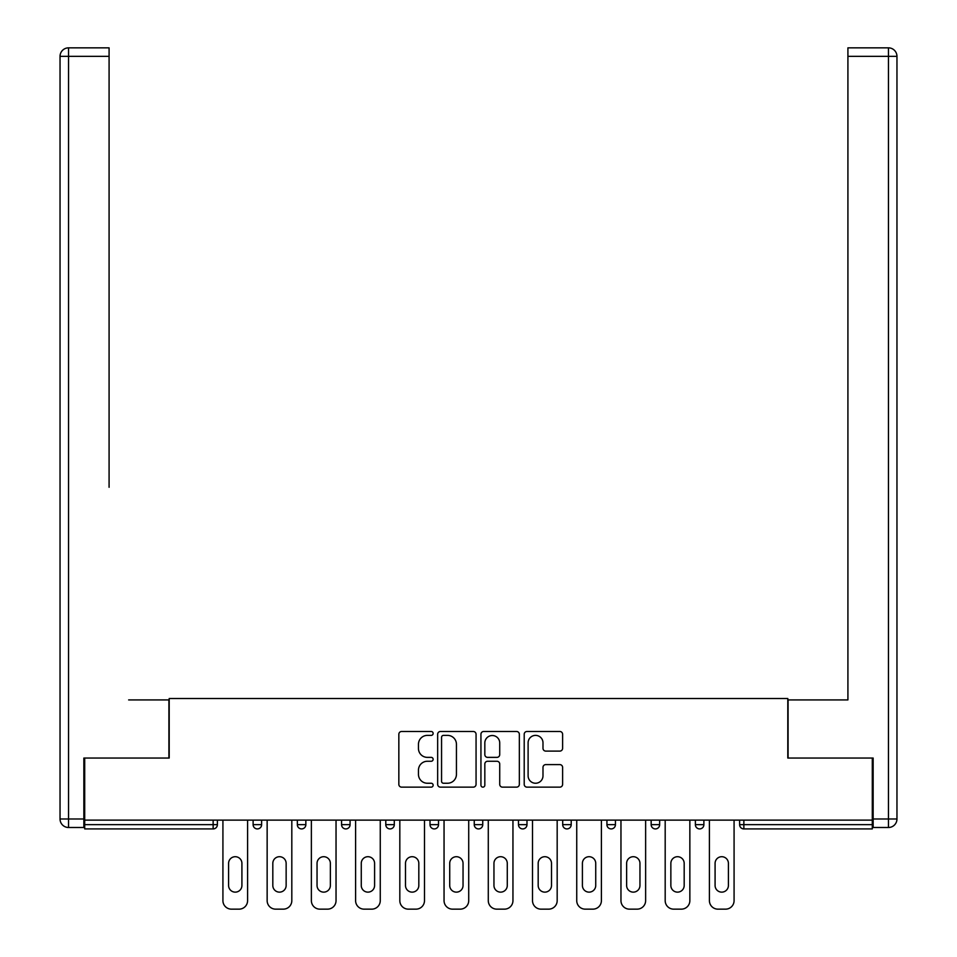 <?xml version="1.0" encoding="UTF-8"?>
<svg xmlns="http://www.w3.org/2000/svg" width="957" height="957" viewBox="0 0 957 957"><rect width="100%" height="100%" fill="white"/><g stroke="black" fill="none" stroke-linecap="round" stroke-linejoin="round"><path stroke-width="1.44" d="M433.138 733.433A1.95 1.95 0 0 0 431.188 731.483L401.629 731.483A2.787 2.787 0 0 0 398.842 734.27L398.842 784.357A2.787 2.787 0 0 0 401.629 787.144L431.188 787.144A1.95 1.95 0 0 0 433.138 785.195A1.95 1.95 0 0 0 431.188 783.245L427.36 783.245A8.9 8.9 0 0 1 418.46 774.345L418.46 770.17A8.9 8.9 0 0 1 427.36 761.258L431.188 761.258A1.95 1.95 0 0 0 433.138 759.32A1.95 1.95 0 0 0 431.188 757.37L427.36 757.37A8.9 8.9 0 0 1 418.46 748.458L418.46 744.283A8.9 8.9 0 0 1 427.36 735.383L431.188 735.383A1.95 1.95 0 0 0 433.138 733.433M559.833 751.101A2.787 2.787 0 0 0 562.608 748.326L562.608 734.27A2.787 2.787 0 0 0 559.833 731.483L526.996 731.483A2.787 2.787 0 0 0 524.209 734.27L524.209 784.357A2.787 2.787 0 0 0 526.996 787.144L559.833 787.144A2.787 2.787 0 0 0 562.608 784.357L562.608 767.382A2.787 2.787 0 0 0 559.833 764.607L545.777 764.607A2.787 2.787 0 0 0 542.99 767.382L542.99 775.804A7.441 7.441 0 0 1 535.549 783.245A7.441 7.441 0 0 1 528.108 775.804L528.108 742.823A7.441 7.441 0 0 1 535.549 735.383A7.441 7.441 0 0 1 542.99 742.823L542.99 748.326A2.787 2.787 0 0 0 545.777 751.101L559.833 751.101M84.706 820.125L84.706 758.04L169.198 758.04L169.198 698.502L787.802 698.502L787.802 758.04L872.294 758.04L872.294 820.125L84.706 820.125L84.706 824.659L213.136 824.659L213.136 820.125M476.06 734.27A2.787 2.787 0 0 0 473.284 731.483L440.447 731.483A2.787 2.787 0 0 0 437.66 734.27L437.66 784.357A2.787 2.787 0 0 0 440.447 787.144L473.284 787.144A2.787 2.787 0 0 0 476.06 784.357L476.06 734.27M483.716 731.483L516.553 731.483A2.787 2.787 0 0 1 519.34 734.27L519.34 784.357A2.787 2.787 0 0 1 516.553 787.144L502.497 787.144A2.787 2.787 0 0 1 499.721 784.357L499.721 764.045A2.787 2.787 0 0 0 496.934 761.258L487.615 761.258A2.787 2.787 0 0 0 484.828 764.045L484.828 785.195A1.95 1.95 0 0 1 482.878 787.144A1.95 1.95 0 0 1 480.94 785.195L480.94 734.27A2.787 2.787 0 0 1 483.716 731.483M213.136 828.918A4.247 4.247 0 0 0 217.383 824.659L213.136 824.659L213.136 828.918A4.247 4.247 0 0 0 217.383 824.659L217.383 820.125L217.383 824.659A4.247 4.247 0 0 1 213.136 828.918L84.706 828.918L84.706 824.659M872.294 820.125L872.294 828.918L743.864 828.918A4.247 4.247 0 0 1 739.617 824.659L739.617 820.125M253.115 820.125L253.115 824.659L253.115 820.125M257.361 828.918A4.247 4.247 0 0 1 253.115 824.659A4.247 4.247 0 0 0 257.361 828.918A4.247 4.247 0 0 0 261.62 824.659L261.62 820.125L261.62 824.659A4.247 4.247 0 0 1 257.361 828.918A4.247 4.247 0 0 1 253.115 824.659L261.62 824.659M297.34 824.659A4.247 4.247 0 0 0 301.587 828.918A4.247 4.247 0 0 0 305.845 824.659A4.247 4.247 0 0 1 301.587 828.918A4.247 4.247 0 0 0 305.845 824.659L305.845 820.125L305.845 824.659L297.34 824.659A4.247 4.247 0 0 0 301.587 828.918A4.247 4.247 0 0 1 297.34 824.659L297.34 820.125M341.565 820.125L341.565 824.659L341.565 820.125M350.071 820.125L350.071 824.659L350.071 820.125M394.296 820.125L394.296 824.659L385.791 824.659A4.247 4.247 0 0 0 390.049 828.918A4.247 4.247 0 0 1 385.791 824.659L385.791 820.125M430.016 824.659A4.247 4.247 0 0 0 434.275 828.918A4.247 4.247 0 0 0 438.521 824.659A4.247 4.247 0 0 1 434.275 828.918A4.247 4.247 0 0 0 438.521 824.659L438.521 820.125L438.521 824.659L430.016 824.659A4.247 4.247 0 0 0 434.275 828.918A4.247 4.247 0 0 1 430.016 824.659L430.016 820.125M474.253 820.125L474.253 824.659L474.253 820.125M482.747 820.125L482.747 824.659L482.747 820.125M518.479 820.125L518.479 824.659L518.479 820.125M526.984 820.125L526.984 824.659L526.984 820.125M562.704 824.659A4.247 4.247 0 0 0 566.951 828.918A4.247 4.247 0 0 0 571.209 824.659A4.247 4.247 0 0 1 566.951 828.918A4.247 4.247 0 0 0 571.209 824.659L571.209 820.125L571.209 824.659L562.704 824.659A4.247 4.247 0 0 0 566.951 828.918A4.247 4.247 0 0 1 562.704 824.659L562.704 820.125M606.929 824.659A4.247 4.247 0 0 0 611.188 828.918A4.247 4.247 0 0 0 615.435 824.659L615.435 820.125L615.435 824.659L606.929 824.659A4.247 4.247 0 0 0 611.188 828.918A4.247 4.247 0 0 1 606.929 824.659L606.929 820.125M651.155 820.125L651.155 824.659L651.155 820.125M659.66 820.125L659.66 824.659A4.247 4.247 0 0 1 655.413 828.918A4.247 4.247 0 0 1 651.155 824.659L659.66 824.659A4.247 4.247 0 0 1 655.413 828.918M695.38 820.125L695.38 824.659L695.38 820.125M703.885 820.125L703.885 824.659L703.885 820.125M345.812 828.918A4.247 4.247 0 0 1 341.565 824.659A4.247 4.247 0 0 0 345.812 828.918A4.247 4.247 0 0 0 350.071 824.659A4.247 4.247 0 0 1 345.812 828.918A4.247 4.247 0 0 1 341.565 824.659L350.071 824.659A4.247 4.247 0 0 1 345.812 828.918M394.296 824.659A4.247 4.247 0 0 1 390.049 828.918A4.247 4.247 0 0 0 394.296 824.659A4.247 4.247 0 0 1 390.049 828.918A4.247 4.247 0 0 1 385.791 824.659M478.5 828.918A4.247 4.247 0 0 1 474.253 824.659A4.247 4.247 0 0 0 478.5 828.918A4.247 4.247 0 0 0 482.747 824.659A4.247 4.247 0 0 1 478.5 828.918A4.247 4.247 0 0 1 474.253 824.659L482.747 824.659A4.247 4.247 0 0 1 478.5 828.918M522.725 828.918A4.247 4.247 0 0 1 518.479 824.659L526.984 824.659A4.247 4.247 0 0 1 522.725 828.918A4.247 4.247 0 0 0 526.984 824.659A4.247 4.247 0 0 1 522.725 828.918M699.639 828.918A4.247 4.247 0 0 1 695.38 824.659A4.247 4.247 0 0 0 699.639 828.918A4.247 4.247 0 0 0 703.885 824.659A4.247 4.247 0 0 1 699.639 828.918A4.247 4.247 0 0 1 695.38 824.659L703.885 824.659M443.51 735.383A1.95 1.95 0 0 0 441.56 737.333L441.56 781.295A1.95 1.95 0 0 0 443.51 783.245L447.541 783.245A8.9 8.9 0 0 0 456.441 774.345L456.441 744.283A8.9 8.9 0 0 0 447.541 735.383L443.51 735.383M499.721 742.967A7.441 7.441 0 0 0 492.281 735.526A7.441 7.441 0 0 0 484.828 742.967L484.828 754.583A2.787 2.787 0 0 0 487.615 757.37L496.934 757.37A2.787 2.787 0 0 0 499.721 754.583L499.721 742.967M247.588 820.125L247.588 900.645A8.505 8.505 0 0 1 239.083 909.15L231.427 909.15A8.505 8.505 0 0 1 222.921 900.645L222.921 820.125M228.591 863.358A6.663 6.663 0 0 1 235.255 856.706A6.663 6.663 0 0 1 241.918 863.358L241.918 885.476A6.663 6.663 0 0 1 235.255 892.139A6.663 6.663 0 0 1 228.591 885.476L228.591 863.358M291.813 820.125L291.813 900.645A8.505 8.505 0 0 1 283.308 909.15L275.652 909.15A8.505 8.505 0 0 1 267.147 900.645L267.147 820.125M272.817 863.358A6.663 6.663 0 0 1 279.48 856.706A6.663 6.663 0 0 1 286.143 863.358L286.143 885.476A6.663 6.663 0 0 1 279.48 892.139A6.663 6.663 0 0 1 272.817 885.476L272.817 863.358M336.039 820.125L336.039 900.645A8.505 8.505 0 0 1 327.533 909.15L319.877 909.15A8.505 8.505 0 0 1 311.372 900.645L311.372 820.125M317.042 863.358A6.663 6.663 0 0 1 323.705 856.706A6.663 6.663 0 0 1 330.368 863.358L330.368 885.476A6.663 6.663 0 0 1 323.705 892.139A6.663 6.663 0 0 1 317.042 885.476L317.042 863.358M380.264 820.125L380.264 900.645A8.505 8.505 0 0 1 371.759 909.15L364.103 909.15A8.505 8.505 0 0 1 355.597 900.645L355.597 820.125M361.267 863.358A6.663 6.663 0 0 1 367.931 856.706A6.663 6.663 0 0 1 374.594 863.358L374.594 885.476A6.663 6.663 0 0 1 367.931 892.139A6.663 6.663 0 0 1 361.267 885.476L361.267 863.358M424.489 820.125L424.489 900.645A8.505 8.505 0 0 1 415.984 909.15L408.328 909.15A8.505 8.505 0 0 1 399.823 900.645L399.823 820.125M405.493 863.358A6.663 6.663 0 0 1 412.156 856.706A6.663 6.663 0 0 1 418.819 863.358L418.819 885.476A6.663 6.663 0 0 1 412.156 892.139A6.663 6.663 0 0 1 405.493 885.476L405.493 863.358M468.715 820.125L468.715 900.645A8.505 8.505 0 0 1 460.209 909.15L452.553 909.15A8.505 8.505 0 0 1 444.048 900.645L444.048 820.125M449.718 863.358A6.663 6.663 0 0 1 456.381 856.706A6.663 6.663 0 0 1 463.044 863.358L463.044 885.476A6.663 6.663 0 0 1 456.381 892.139A6.663 6.663 0 0 1 449.718 885.476L449.718 863.358M60.04 56.355A8.505 8.505 0 0 1 68.545 47.85A8.505 8.505 0 0 0 60.04 56.355L60.04 818.989L60.04 56.355L68.545 56.355L68.545 47.85L109.086 47.85L109.086 56.355L68.545 56.355L68.545 818.989L83.857 818.989L83.857 758.04L168.91 758.04L168.91 699.926L128.645 699.926M109.086 56.355L109.086 487.292M83.857 818.989L83.857 827.494L68.545 827.494A8.505 8.505 0 0 1 60.04 818.989L68.545 818.989L68.545 827.494M828.355 699.926L847.914 699.926L847.914 47.85L888.455 47.85L847.914 47.85M873.143 818.989L888.455 818.989L888.455 56.355L896.96 56.355A8.505 8.505 0 0 0 888.455 47.85A8.505 8.505 0 0 1 896.96 56.355A8.505 8.505 0 0 0 888.455 47.85A8.505 8.505 0 0 1 896.96 56.355L896.96 818.989A8.505 8.505 0 0 1 888.455 827.494L873.143 827.494L873.143 758.04L788.089 758.04L788.089 699.926L847.914 699.926L847.914 487.292M888.455 827.494A8.505 8.505 0 0 0 896.96 818.989L888.455 818.989L888.455 827.494M512.952 820.125L512.952 900.645A8.505 8.505 0 0 1 504.447 909.15L496.791 909.15A8.505 8.505 0 0 1 488.285 900.645L488.285 820.125M493.956 863.358A6.663 6.663 0 0 1 500.619 856.706A6.663 6.663 0 0 1 507.282 863.358L507.282 885.476A6.663 6.663 0 0 1 500.619 892.139A6.663 6.663 0 0 1 493.956 885.476L493.956 863.358M557.177 820.125L557.177 900.645A8.505 8.505 0 0 1 548.672 909.15L541.016 909.15A8.505 8.505 0 0 1 532.511 900.645L532.511 820.125M538.181 863.358A6.663 6.663 0 0 1 544.844 856.706A6.663 6.663 0 0 1 551.507 863.358L551.507 885.476A6.663 6.663 0 0 1 544.844 892.139A6.663 6.663 0 0 1 538.181 885.476L538.181 863.358M601.403 820.125L601.403 900.645A8.505 8.505 0 0 1 592.897 909.15L585.241 909.15A8.505 8.505 0 0 1 576.736 900.645L576.736 820.125M582.406 863.358A6.663 6.663 0 0 1 589.069 856.706A6.663 6.663 0 0 1 595.733 863.358L595.733 885.476A6.663 6.663 0 0 1 589.069 892.139A6.663 6.663 0 0 1 582.406 885.476L582.406 863.358M645.628 820.125L645.628 900.645A8.505 8.505 0 0 1 637.123 909.15L629.467 909.15A8.505 8.505 0 0 1 620.961 900.645L620.961 820.125M626.632 863.358A6.663 6.663 0 0 1 633.295 856.706A6.663 6.663 0 0 1 639.958 863.358L639.958 885.476A6.663 6.663 0 0 1 633.295 892.139A6.663 6.663 0 0 1 626.632 885.476L626.632 863.358M689.853 820.125L689.853 900.645A8.505 8.505 0 0 1 681.348 909.15L673.692 909.15A8.505 8.505 0 0 1 665.187 900.645L665.187 820.125M670.857 863.358A6.663 6.663 0 0 1 677.52 856.706A6.663 6.663 0 0 1 684.183 863.358L684.183 885.476A6.663 6.663 0 0 1 677.52 892.139A6.663 6.663 0 0 1 670.857 885.476L670.857 863.358M734.079 820.125L734.079 900.645A8.505 8.505 0 0 1 725.573 909.15L717.917 909.15A8.505 8.505 0 0 1 709.412 900.645L709.412 820.125M715.082 863.358A6.663 6.663 0 0 1 721.745 856.706A6.663 6.663 0 0 1 728.409 863.358L728.409 885.476A6.663 6.663 0 0 1 721.745 892.139A6.663 6.663 0 0 1 715.082 885.476L715.082 863.358M743.864 820.125L743.864 824.659L872.294 824.659M739.617 824.659L743.864 824.659L743.864 828.918M611.188 828.918A4.247 4.247 0 0 0 615.435 824.659M888.455 47.85L888.455 56.355L847.914 56.355"/></g></svg>

